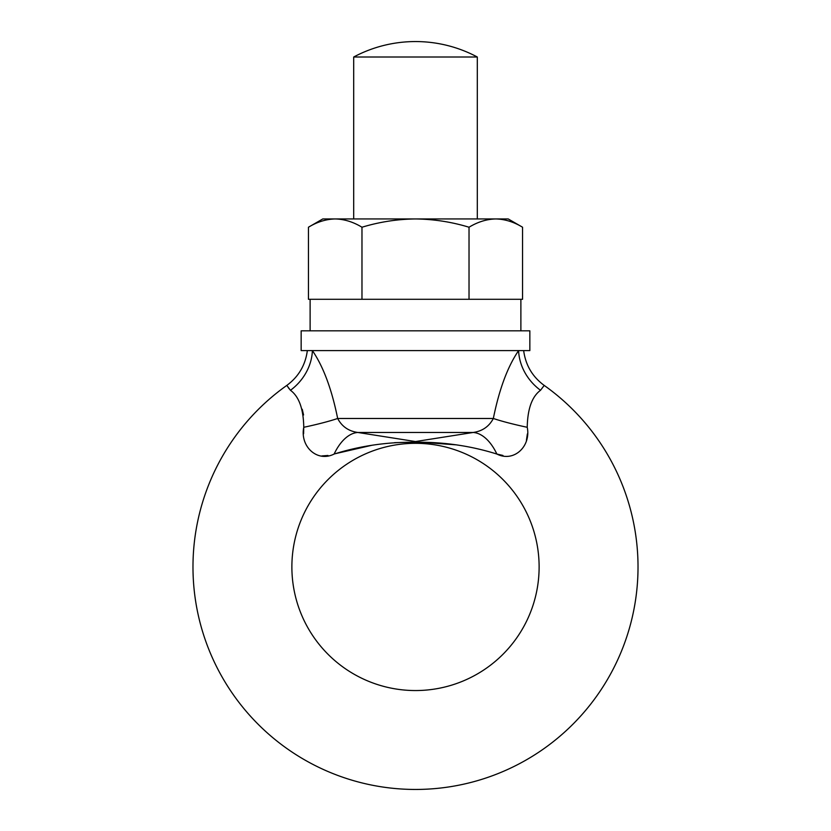 <?xml version="1.0" encoding="UTF-8"?>
<svg xmlns="http://www.w3.org/2000/svg" width="831" height="831" viewBox="0 0 831 831"><rect width="100%" height="100%" fill="white"/><g stroke="black" fill="none" stroke-linecap="round" stroke-linejoin="round"><path stroke-width="1.25" d="M301.154 350.599L529.846 350.599L529.846 330.821L301.154 330.821L301.154 350.599M288.243 387.63L290.476 390.29A49.445 43.305 -40.2 0 0 312.394 350.599C323.352 366.637 331.777 389.261 337.666 418.481A49.445 5.142 -11.6 0 1 303.772 427.29C303.429 408.904 299.004 396.574 290.476 390.29L286.799 385.418A222.511 222.511 0 0 0 415.5 789.45A222.511 222.511 0 0 0 544.201 385.418L540.524 390.29C532.017 396.522 527.581 408.862 527.228 427.29A49.445 5.142 11.6 0 1 493.334 418.481C499.244 389.188 507.668 366.564 518.606 350.599A49.445 43.305 40.2 0 0 540.524 390.29L544.201 385.418C532.411 376.734 525.566 365.121 523.665 350.599M527.228 427.29C531.196 446.392 513.787 462.69 496.876 454.048C470.741 445.852 443.619 441.915 415.5 442.248C387.339 441.926 360.207 445.852 334.124 454.048C317.245 462.659 299.804 446.465 303.772 427.29M337.666 418.481C341.905 426.521 348.625 431.185 357.849 432.473L415.51 441.552L473.151 432.473C482.375 431.175 489.106 426.511 493.334 418.481L337.666 418.481M334.124 454.048A49.445 27.008 98 0 1 357.849 432.473L473.151 432.473A49.445 27.008 82 0 1 496.876 454.048L502.952 455.461M415.5 690.551A123.622 123.622 0 0 1 291.878 566.939A123.622 123.622 0 0 1 415.5 443.318A123.622 123.622 0 0 1 539.122 566.939A123.622 123.622 0 0 1 415.5 690.551M302.245 409.268L303.575 414.981M303.72 427.788L303.606 433.772M321.929 455.928L327.985 455.471M335.62 453.622L372.049 445.239M394.6 442.674L410.057 442.248M353.694 218.948L353.694 57.007L477.306 57.007L477.306 218.948M421.255 442.248L456.842 444.897M526.418 440.264L527.384 433.886M477.306 57.007A131.35 131.35 0 0 0 353.694 57.007M310.119 330.821L310.119 299.295L520.881 299.295L520.881 330.821M469.027 227.227C477.763 221.919 486.686 219.166 495.795 218.948L415.5 218.948C433.855 219.187 451.7 221.95 469.027 227.227L469.027 299.295L361.973 299.295L361.973 227.227C379.528 221.908 397.374 219.155 415.5 218.948L322.781 218.948L308.446 227.227C317.182 221.919 326.105 219.166 335.205 218.948C344.335 219.166 353.258 221.929 361.973 227.227M522.554 227.227L508.219 218.948L495.795 218.948C504.916 219.166 513.838 221.929 522.554 227.227L522.554 299.295L469.027 299.295M361.973 299.295L308.446 299.295L308.446 227.227M307.335 350.599C305.434 365.121 298.589 376.734 286.799 385.418"/></g></svg>
